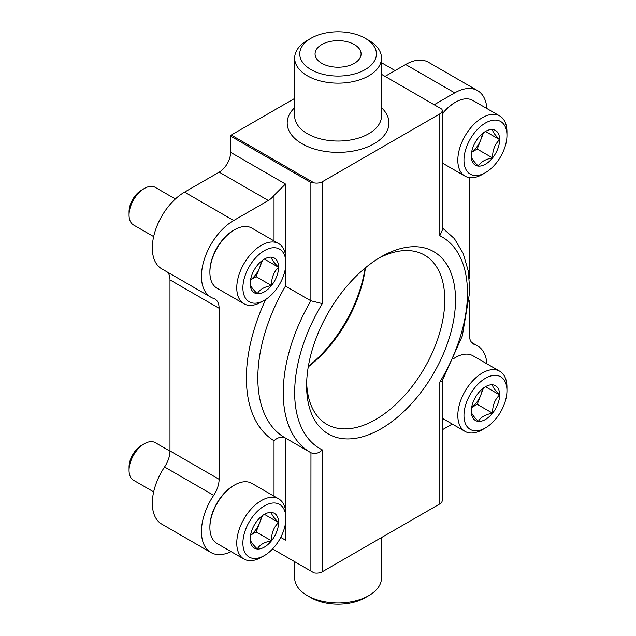 <?xml version="1.0" encoding="UTF-8"?>
<svg xmlns="http://www.w3.org/2000/svg" width="636" height="636" viewBox="0 0 636 636"><rect width="100%" height="100%" fill="white"/><g stroke="black" fill="none" stroke-linecap="round" stroke-linejoin="round"><path stroke-width="0.95" d="M231.083 551.603A45.593 26.322 120 0 1 210.89 552.485A45.593 26.322 120 0 1 213.68 495.349A20.193 11.655 120 0 0 219.102 479.298L219.102 308.269A20.193 11.655 120 0 0 214.92 299.031A20.193 11.655 120 0 0 213.68 298.467A45.593 26.322 120 0 1 210.89 297.211A45.593 26.322 120 0 1 203.902 260.68A45.593 26.322 120 0 1 233.69 220.501L268.32 200.507A16.154 9.325 120 0 0 274.029 195.443L285.453 184.019L230.614 152.354L230.614 136.12L310.877 182.46L314.065 182.882L231.234 135.055L230.614 136.12M285.453 509.738L285.453 438.037C281.454 436.447 277.646 437.353 274.029 440.748A138.346 79.874 -60 0 1 265.729 299.453M272.59 548.932L314.065 572.877A8.077 4.667 180 0 0 322.301 571.748L322.301 449.883C318.716 453.357 314.907 454.303 310.877 452.705A130.269 75.207 -60 0 1 310.225 452.331A130.269 75.207 -60 0 1 310.877 300.788L285.453 286.113L285.453 268.233M285.453 286.113A130.269 75.207 -60 0 0 284.801 437.655L310.956 452.752L310.877 571.033M381.505 74.325L441.797 109.138A8.077 4.667 180 0 1 442.203 110.592A8.077 4.667 180 0 1 439.834 113.892L322.301 181.745A8.077 4.667 180 0 1 314.065 182.882M439.834 113.892L439.834 235.749L442.203 230.447L442.203 110.592M442.203 429.841L452.26 424.037M486.89 363.808A45.593 26.322 120 0 0 477.557 345.881A45.593 26.322 120 0 0 474.758 344.617L472.421 343.273M469.344 300.908L469.344 334.822A20.193 11.655 120 0 0 473.526 344.06A20.193 11.655 120 0 0 474.758 344.617M469.344 278.894L469.344 177.611M486.89 108.533A45.593 26.322 120 0 0 477.557 90.606A45.593 26.322 120 0 0 454.756 92.864L434.181 104.741M294.659 107.691A50.88 29.375 0 0 0 302.1 143.776A50.88 29.375 0 0 0 369.556 146.081A50.88 29.375 0 0 0 381.505 107.691M294.659 98.437L231.234 135.055M268.32 200.507L219.197 172.141A16.154 9.325 120 0 0 230.614 152.354M219.197 172.141L184.559 192.136A45.593 26.322 120 0 0 154.771 232.315A45.593 26.322 120 0 0 161.767 268.845L210.89 297.211M219.102 308.269L169.979 279.912A20.193 11.655 120 0 0 167.673 272.264M169.979 279.912L169.979 450.932A20.193 11.655 120 0 1 164.557 466.991A45.593 26.322 120 0 0 161.767 524.12L210.89 552.485M442.203 380.964L442.203 500.588A8.077 4.667 180 0 1 439.834 503.887L322.301 571.748M477.557 90.606L428.425 62.248A45.593 26.322 120 0 0 405.633 64.506L385.058 76.384M365.088 268.074A100.742 58.162 -60 0 1 308.341 366.352M310.877 182.46L310.877 300.788L322.301 303.611L322.301 181.745M455.527 299.826A105.298 60.794 -60 0 1 381.067 428.791A105.298 60.794 -60 0 1 306.608 385.806A105.298 60.794 -60 0 1 381.067 256.841A105.298 60.794 -60 0 1 455.527 299.826M442.203 227.744L454.39 238.627L463.159 253.343L468.303 271.127L469.821 291.28L462.308 335.943L442.084 381.155L439.834 382.021L439.834 496.581M378.325 258.478A97.698 56.405 -60 0 1 424.546 255.108A97.698 56.405 -60 0 1 444.779 299.826A97.698 56.405 -60 0 1 402.127 398.152A97.698 56.405 -60 0 1 326.84 424.323A97.698 56.405 -60 0 1 306.655 382.618M365.446 267.772A97.698 56.405 -60 0 1 308.269 366.813M381.505 537.563L381.505 577.917A43.423 25.066 180 0 1 368.785 595.646A43.423 25.066 180 0 1 307.379 595.646A43.423 25.066 180 0 1 294.659 577.917L294.659 561.675M368.785 595.646L365.191 597.713A38.343 22.133 180 0 1 310.972 597.713L307.379 595.646M354.355 44.544A23.015 13.284 180 0 1 357.663 60.913A23.015 13.284 180 0 1 318.493 60.913A23.015 13.284 180 0 1 323.804 43.518A23.015 13.284 180 0 1 354.355 44.544M368.785 40.354L365.191 38.287A38.343 22.133 180 0 1 365.191 69.586A38.343 22.133 180 0 1 310.972 69.586A38.343 22.133 180 0 1 310.972 38.287A38.343 22.133 180 0 1 365.191 38.287L368.785 40.354A43.423 25.066 180 0 1 381.505 58.083A43.423 25.066 180 0 1 338.082 83.157A43.423 25.066 180 0 1 294.659 58.083A43.423 25.066 180 0 1 307.379 40.354L310.972 38.287M492.55 384.812A20.058 11.583 -60 0 1 499.642 394.9A20.058 11.583 -60 0 1 492.55 413.177A20.058 11.583 -60 0 1 478.367 421.366C473.55 416.604 471.189 413.241 471.276 411.277A20.058 11.583 -60 0 1 478.367 393A20.058 11.583 -60 0 1 485.459 386.712A20.058 11.583 -60 0 1 492.55 384.812C492.423 386.72 494.784 390.083 499.642 394.9C494.824 399.511 492.463 405.601 492.55 413.177C485.363 414.473 480.641 417.2 478.367 421.366A20.058 11.583 -60 0 1 471.276 411.277M506.956 390.679A30.393 17.546 -60 0 1 485.459 427.909A30.393 17.546 -60 0 1 463.97 415.499A30.393 17.546 -60 0 1 485.459 378.277A30.393 17.546 -60 0 1 506.956 390.679L506.956 387.133A34.742 20.058 -60 0 0 499.761 371.233L472.89 355.723A34.742 20.058 -60 0 0 455.527 357.448A34.742 20.058 -60 0 0 453.81 358.505M485.459 427.909L482.39 429.682A34.742 20.058 -60 0 1 465.019 431.399A34.742 20.058 -60 0 1 465.019 391.291A34.742 20.058 -60 0 1 499.761 371.233M453.834 358.442A33.652 19.43 -60 0 1 454.756 357.885L455.527 357.448M482.295 388.954A17.371 10.025 -60 0 1 480.744 395.179L483.543 387.976M471.618 407.541L477.199 404.313L480.744 395.179A17.371 10.025 -60 0 1 471.634 407.414M477.199 404.313L492.55 413.177M485.618 386.807L499.642 394.9M492.55 129.545A20.058 11.583 -60 0 1 499.642 139.634A20.058 11.583 -60 0 1 492.55 157.911A20.058 11.583 -60 0 1 478.367 166.099C473.55 161.337 471.189 157.974 471.276 156.011A20.058 11.583 -60 0 1 478.367 137.734A20.058 11.583 -60 0 1 485.459 131.445A20.058 11.583 -60 0 1 492.55 129.545C492.423 131.445 494.784 134.808 499.642 139.634C494.824 144.245 492.463 150.334 492.55 157.911C485.363 159.207 480.641 161.934 478.367 166.099A20.058 11.583 -60 0 1 471.276 156.011M506.956 135.412A30.393 17.546 -60 0 1 485.459 172.634A30.393 17.546 -60 0 1 463.97 160.232A30.393 17.546 -60 0 1 485.459 123.002A30.393 17.546 -60 0 1 506.956 135.412L506.956 131.867A34.742 20.058 -60 0 0 499.761 115.967L472.89 100.456A34.742 20.058 -60 0 0 455.527 102.173A34.742 20.058 -60 0 0 442.203 114.401M485.459 172.634L482.39 174.407A34.742 20.058 -60 0 1 465.019 176.132A34.742 20.058 -60 0 1 465.019 136.017A34.742 20.058 -60 0 1 499.761 115.967M442.203 114.003A33.652 19.43 -60 0 1 454.756 102.619L455.527 102.173M482.295 133.687A17.371 10.025 -60 0 1 480.744 139.904L483.543 132.701M471.618 152.266L477.199 149.047L480.744 139.904A17.371 10.025 -60 0 1 471.634 152.147M477.199 149.047L492.55 157.911M485.618 131.533L499.642 139.634M271.485 257.175A20.058 11.583 -60 0 1 278.576 267.263A20.058 11.583 -60 0 1 271.485 285.54A20.058 11.583 -60 0 1 257.302 293.729C252.484 288.967 250.123 285.604 250.21 283.64A20.058 11.583 -60 0 1 257.302 265.363A20.058 11.583 -60 0 1 264.393 259.075A20.058 11.583 -60 0 1 271.485 257.175C271.349 259.083 273.711 262.445 278.576 267.263C273.758 271.874 271.389 277.964 271.485 285.54C264.298 286.836 259.567 289.563 257.302 293.729A20.058 11.583 -60 0 1 250.21 283.64M285.882 263.042A30.393 17.546 -60 0 1 264.393 300.272A30.393 17.546 -60 0 1 242.896 287.862A30.393 17.546 -60 0 1 264.393 250.64A30.393 17.546 -60 0 1 285.882 263.042L285.882 259.496A34.742 20.058 -60 0 0 278.687 243.596L251.824 228.085A34.742 20.058 -60 0 0 234.453 229.811A34.742 20.058 -60 0 0 209.888 272.351A34.742 20.058 -60 0 0 217.083 288.251L243.954 303.762A34.742 20.058 -60 0 1 243.954 263.654A34.742 20.058 -60 0 1 278.687 243.596M264.393 300.272L261.317 302.044A34.742 20.058 -60 0 1 243.954 303.762M209.888 272.351L209.888 271.469A33.652 19.43 -60 0 1 233.682 230.248L234.453 229.811M153.658 236.592L133.544 224.977A21.711 12.537 -60 0 1 129.044 215.04A21.711 12.537 -60 0 1 144.396 188.447A21.711 12.537 -60 0 1 155.256 187.374L175.369 198.989M129.044 215.04L129.044 211.78A17.713 10.232 -60 0 1 141.574 190.084L144.396 188.447M261.221 261.317A17.371 10.025 -60 0 1 259.671 267.541L262.469 260.339M250.544 279.904L256.133 276.676L259.671 267.541A17.371 10.025 -60 0 1 250.568 279.776M256.133 276.676L271.485 285.54M264.544 259.17L278.576 267.263M271.485 512.449A20.058 11.583 -60 0 1 278.576 522.538A20.058 11.583 -60 0 1 271.485 540.815A20.058 11.583 -60 0 1 257.302 549.003C252.484 544.241 250.123 540.878 250.21 538.915A20.058 11.583 -60 0 1 257.302 520.638A20.058 11.583 -60 0 1 264.393 514.349A20.058 11.583 -60 0 1 271.485 512.449C271.349 514.349 273.711 517.712 278.576 522.538C273.758 527.149 271.389 533.238 271.485 540.815C264.298 542.111 259.567 544.837 257.302 549.003A20.058 11.583 -60 0 1 250.21 538.915M285.882 518.316A30.393 17.546 -60 0 1 264.393 555.546A30.393 17.546 -60 0 1 242.896 543.136A30.393 17.546 -60 0 1 264.393 505.906A30.393 17.546 -60 0 1 285.882 518.316L285.882 514.77A34.742 20.058 -60 0 0 278.687 498.87L251.824 483.36A34.742 20.058 -60 0 0 234.453 485.077A34.742 20.058 -60 0 0 209.888 527.626A34.742 20.058 -60 0 0 217.083 543.526L243.954 559.036A34.742 20.058 -60 0 1 243.954 518.92A34.742 20.058 -60 0 1 278.687 498.87M264.393 555.546L261.317 557.319A34.742 20.058 -60 0 1 243.954 559.036M209.888 527.626L209.888 526.735A33.652 19.43 -60 0 1 233.682 485.522L234.453 485.077M153.658 491.867L133.544 480.252A21.711 12.537 -60 0 1 129.044 470.314A21.711 12.537 -60 0 1 144.396 443.721A21.711 12.537 -60 0 1 155.256 442.648L169.971 451.147M129.044 470.314L129.044 467.047A17.713 10.232 -60 0 1 141.574 445.351L144.396 443.721M261.221 516.591A17.371 10.025 -60 0 1 259.671 522.808L262.469 515.613M250.544 535.17L256.133 531.95L259.671 522.808A17.371 10.025 -60 0 1 250.568 535.051M256.133 531.95L271.485 540.815M264.544 514.437L278.576 522.538M274.029 240.909L274.029 195.443M285.453 254.464L285.453 184.019M280.738 537.396L285.453 540.123L285.453 523.5M274.029 496.175L274.029 440.748M233.69 220.501L184.559 192.136M219.102 479.298L169.979 450.932M213.68 495.349L164.557 466.991M454.756 92.864L405.633 64.506M439.834 503.887L439.834 382.021A122.191 70.548 -60 0 0 439.834 235.749M322.301 449.883A122.191 70.548 -60 0 1 322.301 303.611M381.505 58.083L381.505 115.983A43.423 25.066 180 0 1 338.082 141.049A43.423 25.066 180 0 1 294.659 115.983L294.659 58.083M477.557 345.881L471.642 342.47M465.019 431.399L442.203 418.226M465.019 176.132L442.203 162.959M395.099 70.58L381.505 62.733"/></g></svg>
